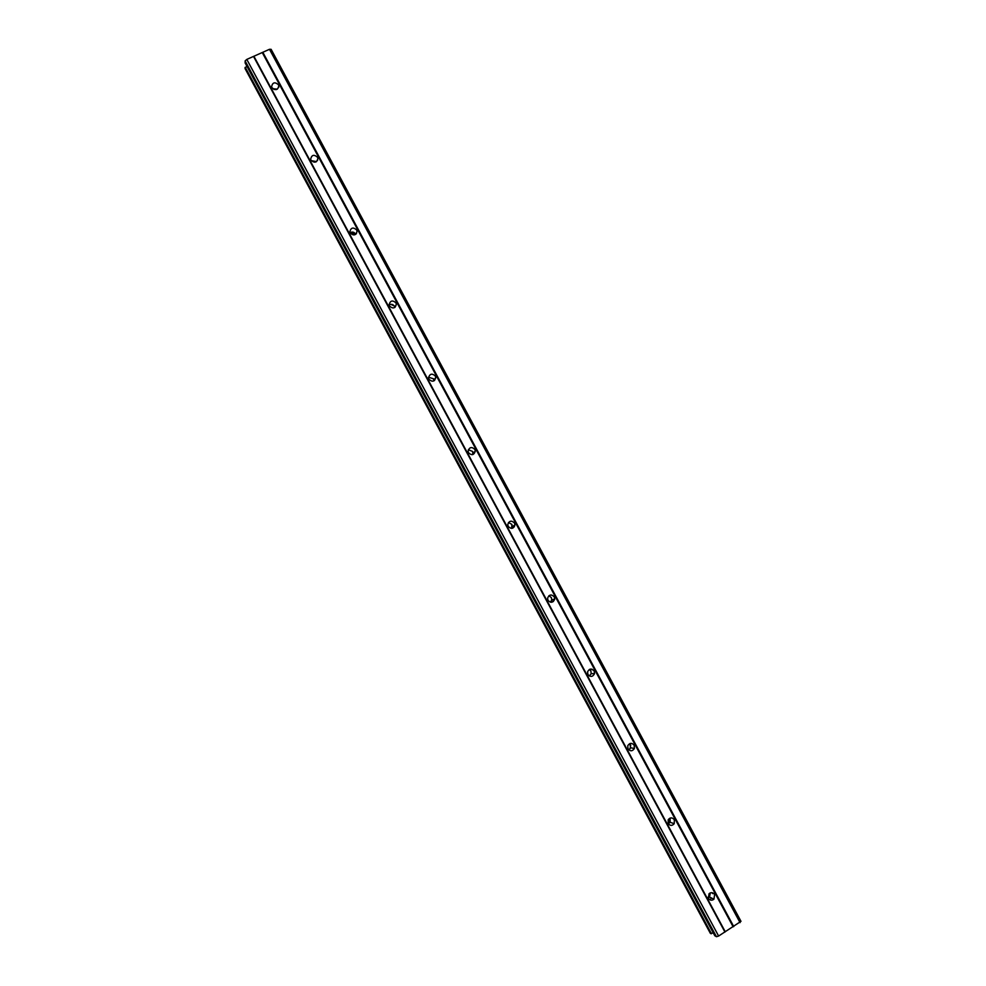 <?xml version="1.0" encoding="UTF-8"?>
<svg xmlns="http://www.w3.org/2000/svg" width="986" height="986" viewBox="0 0 986 986"><rect width="100%" height="100%" fill="white"/><g stroke="black" fill="none" stroke-linecap="round" stroke-linejoin="round"><path stroke-width="1.48" d="M708.441 898.345L709.02 893.76C711.128 892.096 712.989 892.355 714.603 894.536L713.963 899.183C711.855 900.785 710.019 900.514 708.441 898.345M668.151 823.507L668.225 819.662C670.307 817.295 672.341 817.332 674.338 819.785L674.227 823.692C672.132 825.997 670.098 825.935 668.151 823.507M670.073 818.097L670.147 822.275L668.311 823.778M627.971 748.892L627.762 745.712C629.721 742.778 631.866 742.631 634.195 745.256L634.392 748.51C632.408 751.381 630.276 751.505 627.971 748.892M629.758 743.604L630.683 747.795L628.686 749.828M587.927 674.523L587.57 671.86C589.357 668.508 591.563 668.2 594.176 670.961L594.533 673.672C592.722 676.975 590.515 677.259 587.927 674.523M589.357 669.457L590.86 670.961L591.206 673.648L589.381 676.002M548.006 600.375L547.587 598.132C549.202 594.472 551.445 594.053 554.292 596.887L554.711 599.18C553.06 602.803 550.829 603.198 548.006 600.375M548.894 595.741L551.347 597.578L551.753 599.845L550.41 602.212M508.209 526.45L507.765 524.527C509.232 520.657 511.487 520.164 514.519 523.048L514.963 525.02C513.472 528.853 511.216 529.334 508.209 526.45M508.48 522.506L511.944 524.429L511.623 528.397M468.535 452.759L468.091 451.095C469.435 447.052 471.69 446.51 474.87 449.443L475.314 451.144C473.946 455.15 471.69 455.68 468.535 452.759M468.325 449.727L472.664 451.489L472.849 454.558M428.972 379.29L428.54 377.823C429.773 373.682 432.041 373.09 435.344 376.048L435.775 377.552C434.53 381.681 432.262 382.248 428.972 379.29M428.553 377.256L433.507 378.772L433.926 380.867M389.544 306.054L389.125 304.748C390.271 300.52 392.539 299.904 395.941 302.887L396.36 304.23C395.201 308.433 392.933 309.037 389.544 306.054M389.162 304.945C391.294 303.836 393.057 304.28 394.474 306.289L394.868 307.435M350.227 233.041L349.833 231.858C350.905 227.581 353.173 226.94 356.661 229.96L357.055 231.168C355.983 235.42 353.703 236.048 350.227 233.041M350.092 232.745C352.248 231.525 354.073 231.956 355.552 234.015L355.712 234.36M311.034 160.25L310.664 159.177C311.662 154.864 313.942 154.21 317.504 157.242L317.874 158.339C316.863 162.641 314.583 163.282 311.034 160.25M311.28 160.644L316.531 161.605M271.963 87.68L271.606 86.706C272.555 82.356 274.835 81.702 278.459 84.747L278.816 85.757C277.855 90.083 275.575 90.724 271.963 87.68M272.74 88.678L277.325 89.171M273.812 89.369L276.179 89.627M311.527 160.952L316.21 161.803M350.326 232.573L355.589 234.076M390.739 304.341L394.215 305.87M592.167 669.223L592.623 669.95M590.133 669.149L590.663 669.962M709.969 893.045L708.108 897.494M712.422 892.774L712.57 893.599M711.424 897.975L710.857 898.64M670.16 818.06L668.557 823.68M630.695 745.009L630.042 748.867M552.074 599.784L551.494 602.298M553.824 599.377L553.417 601.509M512.831 526.142L512.782 528.126M514.359 525.328L514.396 526.77M434.333 379.684L434.616 380.386M245.194 63.005L245.12 60.91L246.808 59.407L269.498 49.3L271.113 49.325L740.991 921.343L718.621 936.047L716.428 936.7L714.813 935.689M246.808 66.062L245.033 68.502M710.364 933.323L713.346 933.027M710.339 892.885L709.501 897.063L708.231 897.889M269.498 49.3L740.055 922.637M262.818 52.27L733.744 926.581M710.364 933.348L245.021 68.49L710.388 933.36M245.12 60.91L716.428 936.7M246.808 59.407L718.621 936.047M253.513 56.412L724.957 932.078M253.981 56.412L725.228 931.708M262.338 52.689L733.128 926.778M245.021 67.529L711.128 933.779M245.243 67.307L711.436 933.693M245.095 62.821L714.899 935.85M278.816 85.757L278.693 87.483M317.874 158.339L317.541 160.459M357.055 231.168L356.353 233.744M396.36 304.23L395.004 307.336M435.775 377.552L433.939 380.263M475.314 451.144L473.107 453.178M514.963 525.02L512.387 526.376M554.711 599.18L551.753 599.845M594.533 673.672L591.206 673.648M634.392 748.51L630.683 747.795M674.227 823.692L670.147 822.275M713.963 899.183L709.501 897.063M245.12 62.931L714.825 935.788"/></g></svg>
